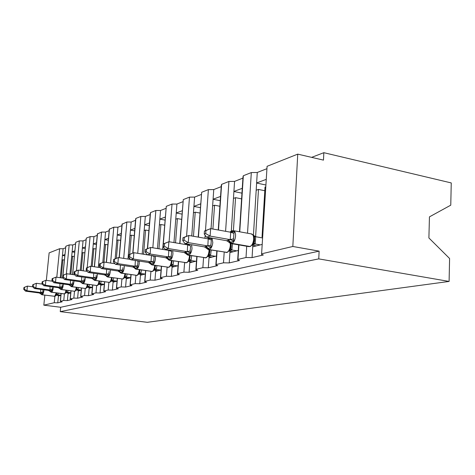 <?xml version="1.0" encoding="UTF-8"?>
<svg xmlns="http://www.w3.org/2000/svg" width="475" height="475" viewBox="0 0 475 475"><rect width="100%" height="100%" fill="white"/><g stroke="black" fill="none" stroke-linecap="round" stroke-linejoin="round"><path stroke-width="0.71" d="M60.871 295.397L58.437 296.014L57.766 302.836L54.251 302.712L43.825 305.17L60.681 307.272L60.254 311.642L147.315 322.311L449.095 281.438L449.593 258.507L428.895 237.951L429.447 216.861L450.763 205.176L451.25 182.928L323.837 152.689L311.612 157.362M57.766 302.836L62.136 301.815L60.402 301.263L63.757 300.467L67.391 300.592L72.028 299.511L70.282 298.929L73.845 298.092L77.603 298.217L82.537 297.065L80.786 296.453L84.574 295.563L88.463 295.688L93.712 294.464L91.954 293.823L95.992 292.873L100.035 292.992L105.628 291.692L103.871 291.015L108.181 289.999L112.379 290.118L118.358 288.729L116.428 288.26L116.607 288.01L121.22 286.924L125.584 287.048L131.991 285.552L130.049 285.077L130.245 284.798L135.197 283.628L139.739 283.747L146.627 282.144L144.679 281.657L144.887 281.342L150.213 280.09L154.957 280.208L162.373 278.481L160.431 277.988L160.657 277.626L166.398 276.272L171.356 276.391L179.366 274.526L177.436 274.027L177.68 273.612L183.89 272.151L189.086 272.264L197.76 270.239L195.848 269.741L196.116 269.266L202.855 267.68L208.311 267.787L217.74 265.59L215.858 265.092L216.143 264.545L223.487 262.812L229.223 262.918L239.513 260.52L237.678 260.033L237.987 259.397L246.014 257.503L252.065 257.598L252.73 246.798L262.164 244.411M252.065 257.598L263.334 254.974L261.565 254.499L267.081 166.309L261.6 253.846M254.273 239.044L254.576 238.967M255.609 236.704L258.483 189.424L256.185 190.249L257.272 172.473L266.647 168.791M253.377 236.188L253.43 235.339M253.436 235.25L256.185 190.249M264.795 190.736L258.483 189.424M263.263 216.57L263.429 213.78M256.631 182.958L266.012 179.455M229.223 262.918L229.906 252.581L238.29 250.456M233.409 230.642L235.558 197.671L233.457 198.425L234.573 181.391L242.921 178.113M231.319 231.052L233.457 198.425M241.318 198.823L235.558 197.671M233.914 191.437L242.268 188.32M208.311 267.787L209 257.872L216.481 255.977M212.901 229.033L214.552 205.23L212.622 205.924L213.762 189.572L221.213 186.645M211.037 228.701L212.622 205.924M219.83 206.251L214.552 205.23M213.091 199.215L220.548 196.43M189.086 272.264L189.786 262.74L196.478 261.048M193.467 236.283L195.231 212.183L193.456 212.818L194.607 197.095L201.281 194.477M191.752 235.986L193.456 212.818M199.939 213.061L195.231 212.183M193.925 206.37L200.604 203.876M171.356 276.391L172.063 267.229L178.066 265.709M175.542 242.838L177.401 218.595L175.756 219.183L176.926 204.048L182.917 201.691M173.963 242.571L175.756 219.183M181.575 219.355L177.401 218.595M176.237 212.972L182.228 210.74M154.957 280.208L155.663 271.385L161.061 270.02M158.959 248.799L160.894 224.533L159.374 225.079L160.544 210.484L165.935 208.365M157.492 248.562L159.374 225.079M164.605 225.186L160.894 224.533M159.855 219.094L165.247 217.081M139.739 283.747L140.446 275.239L145.308 274.01M143.569 254.25L145.576 230.042L144.157 230.553L145.326 216.458L150.189 214.552M142.209 254.036L144.157 230.553M148.871 230.612L145.576 230.042M144.637 224.77L149.5 222.959M125.584 287.048L126.291 278.825L130.678 277.715M129.253 259.249L129.354 258.038M129.675 254.291L131.314 235.172L129.99 235.648L131.159 222.027L135.553 220.299M127.983 259.053L129.99 235.648M134.247 235.671L131.314 235.172M130.471 230.06L134.864 228.422M112.379 290.118L113.08 282.174L117.046 281.164M116.399 258.186L118.002 239.964L116.767 240.403L117.937 227.222L121.909 225.661M115.152 258.715L116.767 240.403M120.62 240.392L118.002 239.964M117.248 235L121.22 233.516M100.035 292.992L100.73 285.297L104.322 284.388M103.96 262.093L105.557 244.441L104.399 244.857L105.557 232.085L109.161 230.672M102.802 262.455L104.399 244.857M107.884 244.815L105.557 244.441M104.874 239.62L108.472 238.272M88.463 295.688L89.157 288.23L92.417 287.405M92.233 266.451L93.89 248.639L92.803 249.025L93.955 236.645L97.221 235.362M91.2 266.297L92.803 249.025M95.962 248.965L93.89 248.639M93.278 243.948L96.538 242.731M77.603 298.217L78.292 290.985L81.249 290.237M81.225 270.53L82.929 252.581L81.908 252.943L83.054 240.926L86.017 239.762M80.251 270.388L81.908 252.943M84.776 252.866L82.929 252.581M82.377 248.021L85.34 246.911M67.391 300.592L68.073 293.574L70.751 292.891M70.87 274.318L72.616 256.292L71.654 256.637L72.788 244.963L75.483 243.901M69.95 274.188L71.654 256.637M74.26 256.542L72.616 256.292M72.123 251.851L74.812 250.842M265.572 186.877L265.014 187.079L262.052 236.966L262.598 237.067M262.616 236.817L262.052 236.966M61.109 277.845L62.896 259.789L61.988 260.11L63.11 248.763L65.556 247.802M60.248 277.721L61.988 260.11M64.357 260.003L62.896 259.789M62.451 255.461L64.891 254.547M323.837 152.689L323.481 160.123L297.736 154.132L292.826 246.472L319.123 251.144L60.681 307.272M292.826 246.472L261.897 253.757M297.736 154.132L267.081 166.309M56.786 277.24L59.624 248.716L49.133 252.884L46.342 280.369M59.624 248.716L63.11 248.763M66.358 273.885L69.19 244.922L65.817 246.258L62.848 275.31M69.19 244.922L72.788 244.963M74.183 271.771L73.975 273.944L74.729 273.713L74.937 271.54L74.183 271.771L76.469 270.714L79.325 240.89L75.751 242.315L72.521 274.556M79.325 240.89L83.054 240.926M87.192 267.579L90.096 236.615L86.296 238.123L83.083 270.803M90.096 236.615L93.955 236.645M98.331 267.36L101.561 232.061L97.351 233.973L94.323 266.76M101.561 232.061L105.557 232.085M110.586 263.049L113.78 227.204L109.286 229.259L106.305 262.402M113.78 227.204L117.937 227.222M123.69 258.388L126.843 222.015L122.033 224.236L119.106 257.676M126.843 222.015L131.159 222.027M137.738 253.323L140.832 216.458L135.88 218.423L135.678 218.856L132.774 253.05M140.832 216.458L145.326 216.458M152.831 247.802L155.853 210.49L150.533 212.604L150.314 213.091L147.398 248.544M155.853 210.49L160.544 210.484M169.088 241.751L172.021 204.066L166.286 206.346L162.688 249.411M172.021 204.066L176.926 204.048M186.574 236.176L189.477 197.131L183.285 199.595L179.746 243.544M189.477 197.131L194.607 197.095M205.485 230.523L208.382 189.626L201.667 192.292L198.206 237.102M208.382 189.626L213.762 189.572M225.589 231.313L228.92 181.468L221.611 184.365L221.314 185.203L218.257 229.995M228.92 181.468L234.573 181.391M247.528 233.219L251.311 172.567L243.337 175.738L243.01 176.706L239.489 231.77M251.311 172.567L257.272 172.473M43.825 305.17L44.84 295.141M319.123 251.144L318.755 258.881L60.254 311.642M449.095 281.438L318.755 258.881M62.445 255.491L64.766 255.841M58.437 296.014L58.49 295.474M72.117 251.881L74.67 252.278M82.377 248.057L85.191 248.496M93.272 243.99L96.377 244.488M104.874 239.661L108.3 240.219M117.242 235.042L121.03 235.677M130.465 230.108L134.662 230.826M144.632 224.823L149.281 225.637M159.849 219.147L165.009 220.073M176.231 213.037L181.973 214.094M193.925 206.435L200.331 207.652M213.085 199.286L220.257 200.693M233.914 191.52L241.959 193.153M256.625 183.047L265.691 184.953M68.073 293.574L68.127 292.998M78.292 290.985L78.351 290.373M89.157 288.23L89.217 287.577M100.73 285.297L100.795 284.596M113.08 282.174L113.145 281.414M126.291 278.825L126.356 278.012M140.446 275.239L140.523 274.36M155.663 271.385L155.741 270.429M172.063 267.229L172.146 266.19M189.786 262.74L189.869 261.6M209 257.872L209.089 256.625M209.166 255.526L209.315 253.418M229.906 252.581L229.995 251.198M230.066 250.129L230.12 249.333M252.73 246.798L252.819 245.266M54.251 302.712L54.88 296.335L56.02 295.474L55.848 295.04L56.917 292.998M42.869 290.326L43.029 293.366L40.909 293.978L39.3 292.968L40.737 292.564L40.713 289.358M23.946 287.482L23.75 289.34L24.302 289.168L24.498 287.31L23.946 287.482L27.425 286.098L32.745 286.811M24.498 287.31L27.425 286.098L26.938 290.753L40.66 292.553M24.302 289.168L26.938 290.753L25.549 291.169L39.3 292.968M59.856 295.652L56.365 295.195M58.312 293.182L57.873 294.809L56.347 295.183M60.889 295.207L57.873 294.809M55.848 295.04L57.79 294.797M43.029 293.366L40.737 292.564M25.549 291.169L23.75 289.34M64.832 293.77L65.698 292.968L65.526 292.541L66.613 290.314M52.232 287.666L52.392 290.795L50.16 291.436L48.503 290.397L50.035 289.97L50.023 286.55M32.775 284.721L32.573 286.633L33.155 286.455L33.357 284.537L32.775 284.721L36.373 283.29L42.269 284.092M33.357 284.537L36.373 283.29L35.88 288.087L49.952 289.958M33.155 286.455L35.88 288.087L34.408 288.527L48.503 290.397M69.57 293.194L65.995 292.719M68.067 290.51L67.598 292.303L66.001 292.701M70.769 292.731L67.598 292.303M65.526 292.541L67.515 292.297M52.392 290.795L50.035 289.97M34.408 288.527L32.573 286.633M75.062 291.163L75.982 290.314L75.81 289.881L76.944 287.458M62.178 284.834L62.338 288.064L59.981 288.729L58.282 287.666L59.909 287.215L59.921 283.563M42.156 281.788L41.954 283.759L42.572 283.569L42.774 281.592L42.156 281.788L45.885 280.309L52.41 281.206M42.774 281.592L45.885 280.309L45.386 285.249L59.826 287.203M42.572 283.569L45.386 285.249L43.819 285.718L58.282 287.666M79.889 290.581L76.232 290.088M78.417 287.66L77.918 289.649L76.261 290.065M81.261 290.1L77.918 289.649M75.81 289.881L77.841 289.637M62.338 288.064L59.909 287.215M43.819 285.718L41.954 283.759M85.945 288.384L86.919 287.488L86.747 287.054L87.638 285.843L88.902 286.823L87.168 287.262M72.758 281.823L72.924 285.16L70.953 286.021L68.691 284.762L70.419 284.282L70.454 280.369M52.137 278.665L51.935 280.701L52.594 280.499L52.802 278.457L52.137 278.665L56.014 277.133L63.24 278.142M52.802 278.457L56.014 277.133L55.504 282.227L70.33 284.27M52.594 280.499L55.504 282.227L53.841 282.726L68.691 284.762M90.856 287.803L87.133 287.292M89.425 284.614L88.92 286.781M92.423 287.304L88.902 286.823M86.747 287.054L88.819 286.811M72.924 285.16L70.419 284.282M53.841 282.726L51.935 280.701M97.541 285.428L98.58 284.472L98.408 284.044L99.323 282.791L100.611 283.807L98.8 284.27M84.045 278.617L84.212 282.061L82.139 282.963L79.782 281.669L81.629 281.152L81.694 276.949M62.795 275.334L62.587 277.436L63.294 277.216L63.502 275.114L62.795 275.334L66.821 273.743L74.818 274.882M63.502 275.114L66.821 273.743L66.304 279.009L81.54 281.141M63.294 277.216L66.304 279.009L64.523 279.538L79.782 281.669M102.541 284.84L98.747 284.311M101.157 281.36L100.623 283.765M104.328 284.329L100.611 283.807M98.408 284.044L100.522 283.795M84.212 282.061L81.629 281.152M64.523 279.538L62.587 277.436M109.927 282.263L111.037 281.253L110.865 280.826L111.809 279.532L113.109 280.588L111.215 281.081M96.11 275.185L96.277 278.754L94.092 279.698L91.633 278.362L93.611 277.81L93.718 273.279M76.469 270.714L78.369 270.115L87.24 271.409M74.937 271.54L78.369 270.115L77.853 275.565L93.516 277.798M74.729 273.713L77.853 275.565L75.947 276.129L91.633 278.362M115.015 281.681L111.156 281.135M113.691 277.869L113.127 280.547M117.052 281.152L113.109 280.588M110.865 280.826L113.02 280.577M96.277 278.754L93.611 277.81M75.947 276.129L73.975 273.944M127.098 274.111L126.492 277.145L124.367 277.798L125.584 273.938M109.036 271.51L108.828 273.659L109.197 275.203L106.893 276.195L104.322 274.817L106.442 274.229L106.596 269.337M86.385 267.959L86.177 270.204L86.984 269.954L87.198 267.704L86.385 267.959L90.755 266.232L100.581 267.692M87.198 267.704L90.755 266.232L90.226 271.872L106.347 274.212M86.984 269.954L90.226 271.872L88.184 272.478L104.322 274.817M128.357 278.303L124.438 277.733M130.583 277.738L126.492 277.145M125.732 277.424L124.515 277.667M124.201 277.382L126.403 277.127M109.197 275.203L106.442 274.229M88.184 272.478L86.177 270.204M137.412 275.251L138.676 274.099L138.51 273.683L139.341 272.751L139.941 270.121M122.912 267.562L122.698 269.788L123.073 271.397L120.911 272.365L119.896 272.252M99.495 263.857L99.287 266.184L100.16 265.917L100.367 263.583L99.495 263.857L104.055 262.058L114.962 263.714M100.367 263.583L104.055 262.058L103.526 267.9L120.122 270.364L120.442 265.086M100.16 265.917L103.526 267.9L101.329 268.559L117.942 271.017L120.122 270.364M142.666 274.675L138.688 274.087M141.479 270.061L140.855 273.446L138.777 273.998M145.059 274.069L140.855 273.446M138.51 273.683L140.76 273.434M123.073 271.397L120.222 270.382M119.896 272.246L117.942 271.017M101.329 268.559L99.287 266.184M152.713 271.35L154.078 270.115L155.39 266.006M136.242 260.621L138.011 261.113L137.637 265.626L138.011 267.294L135.423 268.393L132.602 266.926L135.054 266.238L135.339 260.543M113.62 259.445L113.406 261.862L114.344 261.571L114.558 259.148L113.62 259.445L118.388 257.563L130.506 259.445M114.558 259.148L118.388 257.563L117.853 263.625L134.953 266.226M114.344 261.571L117.853 263.625L115.484 264.332L132.602 266.926M158.056 270.78L154.054 270.174M156.952 265.679L156.299 269.467L154.132 270.055M160.633 270.127L156.299 269.467M153.906 269.705L156.204 269.456M138.011 267.294L135.054 266.238M115.484 264.332L113.406 261.862M169.219 267.14L171.303 264.628L172.057 261.571M128.873 254.671L128.66 257.183L129.675 256.874L129.889 254.357L128.873 254.671L133.873 252.706L133.338 259.006L150.973 261.755L151.46 255.556L154.138 256.441L153.763 261.131L154.143 262.871L151.388 264.029L150.498 263.839M129.889 254.357L133.873 252.706L151.62 255.514M129.675 256.874L133.338 259.006L130.773 259.772L148.42 262.509L150.973 261.755M174.646 266.576L170.632 265.952M173.624 260.918L172.965 265.181L170.887 265.632M177.424 265.875L172.965 265.181M170.519 265.412L172.864 265.163M154.143 262.871L151.074 261.772M150.504 263.839L148.42 262.509M130.773 259.772L128.66 257.183M187.073 262.58L189.252 260.062L190.095 256.767M168.803 250.462L171.606 251.382L171.226 256.262L171.612 258.073L168.672 259.297L165.543 257.729L168.423 256.928L168.803 250.462L170.507 250.307M145.398 249.506L145.184 252.118L146.288 251.78L146.508 249.161L145.398 249.506L150.652 247.445L168.821 250.414M146.508 249.161L150.652 247.445L150.118 254L168.316 256.91M146.288 251.78L150.118 254L147.333 254.832L165.543 257.729M192.583 262.034L188.563 261.392M191.657 255.728L190.998 260.538L188.652 261.191M195.593 261.274L190.998 260.538M188.504 260.769L190.897 260.52M171.612 258.073L168.423 256.928M147.333 254.832L145.184 252.118M206.453 257.634L208.733 255.093L209.677 251.554M187.649 244.928L190.576 245.884L190.202 250.966L190.594 252.866L187.447 254.167L186.366 253.988L184.146 252.54L187.275 251.667L187.667 244.88L190.309 244.548M163.37 243.889L163.151 246.608L164.356 246.24L164.576 243.509L163.37 243.889L168.898 241.722L187.667 244.88M164.576 243.509L168.898 241.722L168.364 248.556L187.168 251.649M164.356 246.24L168.364 248.556L165.336 249.458L184.146 252.54M212.034 257.106L208.014 256.447M211.209 250.046L210.573 255.497L208.157 256.185M215.312 256.274L210.573 255.497M208.02 255.728L210.467 255.479M190.594 252.866L187.275 251.667M165.336 249.458L163.151 246.608M227.567 252.249L229.959 249.678L231.01 245.878M211.161 242.464L210.9 245.195L211.292 247.184L207.913 248.567L206.714 248.401L204.416 246.881L207.836 245.931L208.216 238.842L211.903 238.355L211.268 239.893L211.161 242.464M182.976 237.755L182.762 240.599L184.08 240.196L184.294 237.346L182.976 237.755L188.812 235.475L208.216 238.842M184.294 237.346L188.812 235.475L188.284 242.612L207.717 245.908M184.08 240.196L188.284 242.612L184.971 243.604L204.416 246.881M233.213 251.744L229.188 251.061M232.477 243.794L231.895 250.01L229.407 250.729M236.782 250.836L231.895 250.01M208.044 238.812L209.059 237.933L211.903 238.355M229.294 250.23L231.782 249.987M211.292 247.184L207.836 245.931M184.971 243.604L182.762 240.599M252.558 244.221L253.264 244.138L252.718 244.536L252.558 244.221L253.828 242.446L254.351 239.661M253.323 235.184L255.663 236.77L254.167 236.96L253.276 235.19L254.268 239.489L253.175 243.746L253.959 242.933L255.229 243.948L252.641 244.762M230.464 232.186L231.485 231.313L234.555 231.729L233.92 233.332L233.563 238.877L233.955 240.967L230.31 242.44L228.926 242.226M204.452 231.04L204.244 234.015L205.687 233.575L205.901 230.589L204.452 231.04L210.633 228.629L230.832 232.251L234.555 231.729M205.901 230.589L210.633 228.629L210.116 236.099L230.227 239.626L230.713 232.233M205.687 233.575L210.116 236.099L206.477 237.185L226.593 240.694L230.227 239.626M256.352 245.884L252.326 245.177M262.544 237.951L255.651 236.71M255.663 236.77L255.229 243.948M260.258 244.892L255.206 244.007M253.116 235.078L251.174 233.884M253.264 244.138L255.093 243.984M233.955 240.967L230.345 239.649M228.689 242.072L226.593 240.694M206.477 237.185L204.244 234.015M246.014 257.503L246.715 246.264M237.987 259.397L238.913 244.91M239.75 231.818L243.337 175.738M223.487 262.812L224.194 252.225M216.143 264.545L217.069 251.026M218.5 230.037L221.611 184.365M202.855 267.68L203.567 257.664M204.939 238.272L205.147 235.303M196.116 269.266L197.03 256.601M198.431 237.144L201.667 192.292M183.89 272.151L184.603 262.651M185.945 244.589L186.004 243.776M177.68 273.612L178.582 261.701M179.954 243.58L183.285 199.595M166.398 276.272L167.105 267.241M168.417 250.349L168.447 249.969M160.657 277.626L161.547 266.386M162.883 249.446L166.286 206.346M150.213 280.09L150.913 271.48M144.887 281.342L145.76 270.702M147.588 248.449L150.533 212.604M135.197 283.628L135.886 275.405M130.245 284.798L131.1 274.704M132.947 252.997L135.88 218.423M121.22 286.924L121.903 279.051M116.607 288.01L117.444 278.409M119.261 257.699L122.223 223.85M108.181 289.999L108.858 282.447M103.871 291.015L104.696 281.859M106.442 262.42L109.458 228.92M95.992 292.873L96.657 285.612M91.954 293.823L92.762 285.077M94.454 266.784L97.512 233.67M84.574 295.563L85.227 288.562M86.842 271.35L86.872 270.993M80.786 296.453L81.575 288.087M83.202 270.821L86.296 238.123M73.845 298.092L74.498 291.317M70.282 298.929L71.06 290.908M72.633 274.574L75.751 242.315M63.757 300.467L64.398 293.906M60.402 301.263L61.162 293.556M62.682 278.065L62.73 277.59M62.961 275.257L65.817 246.258M55.195 296.234L54.684 296.323L56.258 292.909M43.949 289.792L43.902 290.385C43.581 292.82 43.029 294.262 42.245 294.708L39.841 292.707M39.668 292.754L41.931 294.767L54.928 296.317M57.386 295.005L56.406 295.141M57.208 295.052L56.472 295.1M56.662 293.93L57.885 294.773M40.648 292.517L42.697 292.095M53.348 287.001L53.295 287.719C52.968 290.231 52.387 291.715 51.555 292.184L64.309 293.865C65.033 293.538 65.592 292.321 65.978 290.231M48.907 290.172L51.371 292.232L64.119 293.918L51.555 292.184L49.091 290.124M63.953 293.93L64.552 293.865M67.076 292.511L66.078 292.647M66.886 292.558L66.144 292.612M66.363 291.401L67.61 292.267M49.946 289.916L52.054 289.489M63.329 284.026L63.276 284.893C62.938 287.482 62.332 289.02 61.447 289.507L74.528 291.258C75.317 290.89 75.911 289.596 76.303 287.369M58.722 287.428L61.251 289.56L74.528 291.258L61.447 289.507L58.912 287.375M74.142 291.323L74.771 291.258M77.36 289.869L76.344 289.999M77.158 289.916L76.404 289.964M76.671 288.705L77.936 289.608M59.814 287.161L61.993 286.716M73.957 280.856L73.898 281.883C73.554 284.555 72.912 286.146 71.974 286.657L85.399 288.485C86.26 288.082 86.895 286.692 87.287 284.317M69.16 284.513L71.767 286.71L85.399 288.485L71.974 286.657L69.368 284.454M84.978 288.551L85.643 288.479M88.302 287.054L87.269 287.185M88.083 287.108L87.323 287.149M70.324 284.228L72.574 283.765M85.28 277.459L85.227 278.677C84.871 281.432 84.194 283.082 83.196 283.617L96.983 285.528C97.933 285.077 98.604 283.587 99.002 281.058M80.299 281.402L82.977 283.676L96.983 285.528L83.196 283.617L80.518 281.337M96.52 285.6L97.227 285.528M99.958 284.056L98.913 284.187M99.726 284.115L98.58 284.472M81.528 281.093L83.855 280.624M97.381 273.814L97.333 275.245C96.971 278.101 96.259 279.805 95.19 280.369L109.351 282.37C110.402 281.865 111.12 280.262 111.506 277.554M92.198 278.077L94.952 280.434L109.351 282.37L95.19 280.369L92.435 278.012M108.84 282.447L109.594 282.37M112.409 280.85L111.352 280.98M112.159 280.915L111.037 281.248M93.504 277.75L95.914 277.257M123.185 278.884L122.592 278.985C123.755 278.421 124.521 276.688 124.901 273.79M110.337 269.889L110.307 271.575C109.933 274.526 109.173 276.296 108.033 276.889L105.195 274.443M104.939 274.514L107.487 276.973L122.835 278.991M125.465 277.495L124.664 277.548M125.174 276.04L126.51 277.103M106.335 274.164L108.828 273.659M124.236 265.662L124.236 267.627C123.85 270.691 123.049 272.531 121.82 273.155L136.8 275.363C138.065 274.746 138.878 272.923 139.258 269.883L139.27 269.729M118.625 270.691L121.547 273.232L136.8 275.363L121.82 273.155L118.893 270.613M136.177 275.447L137.043 275.363M140.024 273.748L138.943 273.867M139.739 273.82L138.682 274.099M139.519 272.294L140.873 273.404M120.11 270.317L122.698 269.788M139.187 261.078L139.228 263.382C138.837 266.558 137.982 268.476 136.663 269.135L152.089 271.457C153.443 270.809 154.31 268.909 154.696 265.757L154.725 265.335M133.35 266.576L136.367 269.218L152.089 271.457L136.663 269.135L133.641 266.493M155.396 269.794L154.31 269.907M155.093 269.871L154.547 269.859L155.224 269.533L154.078 270.109M154.951 268.268L156.317 269.426M134.947 266.172L137.637 265.626M152.018 264.919L168.578 267.247C170.038 266.564 170.964 264.581 171.362 261.303L171.398 260.561M155.307 256.102L155.42 258.792C155.016 262.093 154.102 264.094 152.683 264.801L149.566 262.046M149.245 262.135L152.362 264.884L168.578 267.247L151.911 264.902L150.611 264.005M167.782 267.348L168.803 267.265M171.98 265.531L171.647 265.614M171.606 263.916L172.983 265.133M150.961 261.701L153.763 261.131M169.308 260.235L186.414 262.693C187.993 261.962 188.991 259.896 189.394 256.488L189.424 255.366M172.734 250.669L172.959 253.822C172.544 257.26 171.564 259.356 170.026 260.104L166.802 257.224M166.458 257.325L169.682 260.193L186.414 262.693L169.148 260.211L167.812 259.285M185.511 262.794L186.627 262.717M189.917 260.912L188.824 261.007L189.852 260.561L188.67 261.149M189.555 261.007L188.789 261.036M189.626 259.213L191.015 260.49M168.304 256.856L171.226 256.262M168.922 250.432L169.326 250.111M168.762 250.402L169.106 250.082M188.082 255.146L205.776 257.753C207.492 256.975 208.561 254.808 208.982 251.251L208.982 249.672M191.597 244.72L192.019 248.425C191.591 252.011 190.54 254.202 188.866 254.998L185.529 251.993M185.155 252.1L188.486 255.105L205.776 257.753L187.857 255.111L186.491 254.155M204.909 257.889L205.978 257.777M209.38 255.906L208.299 255.983L209.273 255.502M208.988 256.007L208.258 256.025M209.19 254.101L210.591 255.449M187.156 251.59L190.202 250.966M187.738 244.892L188.444 244.186M187.554 244.857L188.165 244.144M208.555 249.601L226.866 252.368C228.736 251.53 229.888 249.262 230.322 245.551L230.244 243.36M212.034 238.153L212.8 242.541C212.361 246.287 211.227 248.585 209.404 249.44L205.948 246.287M205.538 246.4L208.994 249.553L226.866 252.368L208.228 249.547L206.839 248.567M208.65 238.052L208.032 238.349M209.255 237.672L208.252 238.848M225.904 252.516L227.05 252.403M230.577 250.456L229.514 250.515M230.155 250.562L229.484 250.545M230.512 248.538L231.913 249.957M207.706 245.848L210.9 245.195M208.198 238.895L211.268 239.893M250.646 246.365L249.927 246.483C251.976 245.587 253.223 243.194 253.662 239.311C253.751 236.449 253.122 234.674 251.762 233.985L233.742 230.731C235.054 231.408 235.665 233.201 235.558 236.093C235.107 240.012 233.878 242.434 231.883 243.354L228.303 240.041M230.969 243.533L248.508 246.572L249.927 246.483L231.883 243.354L230.5 243.455L229.104 242.452M227.852 240.166L231.426 243.473L250.093 246.525M233.338 230.636L232.376 230.69L230.702 232.227M231.034 231.45L232.008 230.797M253.751 244.494L253.122 244.465L254.107 243.954M253.288 244.613L252.706 244.583M253.828 242.446L253.959 242.933C254.529 241.971 254.677 239.988 254.404 236.972L253.893 235.653M230.215 239.566L233.563 238.877M230.69 232.287L233.92 233.332M60.289 301.298L61.055 293.544M62.581 278.053L62.635 277.489M70.163 298.971L70.947 290.896M80.655 296.501L81.451 288.07M91.817 293.865L92.631 285.059M103.722 291.062L104.553 281.841M116.446 288.064L117.289 278.386M130.073 284.852L130.934 274.675M144.703 281.402L145.582 270.679M146.888 254.778L146.923 254.315M160.455 277.691L161.352 266.356M177.46 273.677L178.374 261.666M195.878 269.337L196.804 256.565M215.893 264.623L216.82 250.984M237.714 259.475L238.646 244.862M56.745 293.645L56.881 292.992M40.969 294.09L41.931 294.767M54.886 296.329L54.358 296.382M56.472 295.112L56.02 295.474M50.225 291.555L51.217 292.244M66.132 292.624L65.698 292.968M66.429 291.199L66.654 290.32L66.429 291.199M60.052 288.859L61.079 289.572M76.392 289.982L75.982 290.314M76.707 288.604L76.998 287.464M88 284.418L87.638 285.843L87.94 284.412M70.508 285.986L71.565 286.728M87.299 287.173L86.919 287.488M99.655 281.147L99.287 282.898L99.726 281.158M81.653 282.928L82.751 283.688M112.165 277.649L111.821 279.567M93.563 279.662L94.697 280.446M125.554 273.891L125.192 276.1M122.028 279.068L122.823 278.991L124.367 277.804M106.311 276.165L107.487 276.973M139.923 269.83L139.537 272.371M119.997 272.407L121.214 273.25M155.378 265.436L154.713 268.844L155.509 265.454M134.722 268.363L135.981 269.236M152.333 271.462L151.382 271.552M172.033 260.662L171.303 264.628L172.199 260.692M190.047 255.467L189.252 260.062L190.243 255.497M209.57 249.773L209.618 251.435L208.733 255.093L209.273 254.398L209.76 249.803M208.187 256.084L209.059 255.55M209.813 249.814C209.629 251.554 210.401 249.708 209.261 254.38M230.803 243.521L230.939 245.729L229.959 249.678L230.612 248.918C231.099 248.211 231.26 246.424 231.105 243.556M229.965 250.432L230.731 249.975M229.544 250.539L230.126 250.111M248.847 246.644L250.212 246.495L252.712 244.536M230.339 231.77L231.462 230.981"/></g></svg>
